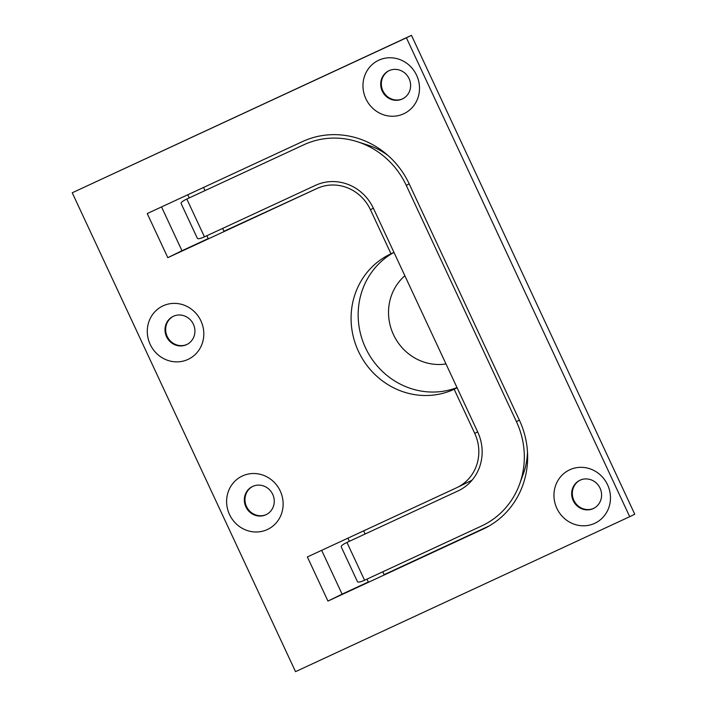 <?xml version="1.0" encoding="UTF-8"?>
<svg xmlns="http://www.w3.org/2000/svg" width="707" height="707" viewBox="0 0 707 707"><rect width="100%" height="100%" fill="white"/><g stroke="black" fill="none" stroke-linecap="round" stroke-linejoin="round"><path stroke-width="1.06" d="M267.37 529.525A29.544 27.953 64 0 1 226.673 499.549A29.544 27.953 64 0 1 270.595 479.178A29.544 27.953 64 0 1 267.37 529.525M265.903 514.767A15.642 14.803 -116 0 0 266.159 514.652A15.642 14.803 -116 0 0 272.593 494.096A15.642 14.803 -116 0 0 252.426 486.54A15.642 14.803 -116 0 0 245.93 506.954A15.642 14.803 -116 0 0 265.903 514.767M252.752 486.389A15.642 14.803 -116 0 0 246.637 506.778A15.642 14.803 -116 0 0 266.486 514.484M403.724 113.783A29.544 27.953 64 0 1 363.027 83.797A29.544 27.953 64 0 1 406.958 63.427A29.544 27.953 64 0 1 403.724 113.783M402.265 99.024A15.642 14.803 -116 0 0 402.522 98.9A15.642 14.803 -116 0 0 408.946 78.353A15.642 14.803 -116 0 0 388.788 70.788A15.642 14.803 -116 0 0 382.293 91.212A15.642 14.803 -116 0 0 402.265 99.024M389.106 70.638A15.642 14.803 -116 0 0 383 91.026A15.642 14.803 -116 0 0 402.84 98.741M594.702 523.339A29.544 27.953 64 0 1 554.014 493.353A29.544 27.953 64 0 1 597.936 472.992A29.544 27.953 64 0 1 594.702 523.339M593.244 508.58A15.642 14.803 -116 0 0 593.5 508.457A15.642 14.803 -116 0 0 599.934 487.91A15.642 14.803 -116 0 0 579.767 480.345A15.642 14.803 -116 0 0 573.271 500.768A15.642 14.803 -116 0 0 593.244 508.58M580.093 480.194A15.642 14.803 -116 0 0 573.978 500.591A15.642 14.803 -116 0 0 593.818 508.298M188.035 359.403A29.544 27.953 64 0 1 147.339 329.418A29.544 27.953 64 0 1 191.27 309.056A29.544 27.953 64 0 1 188.035 359.403M186.577 344.645A15.642 14.803 -116 0 0 186.834 344.521A15.642 14.803 -116 0 0 193.258 323.974A15.642 14.803 -116 0 0 173.1 316.418A15.642 14.803 -116 0 0 166.605 336.832A15.642 14.803 -116 0 0 186.577 344.645M173.418 316.259A15.642 14.803 -116 0 0 167.312 336.656A15.642 14.803 -116 0 0 187.152 344.362M629.707 516.693L634.762 514.219L411.465 35.35L72.238 192.781L295.535 671.65L629.707 516.693L406.41 37.825L72.238 192.781M457.243 487.45A41.713 39.468 -116 0 0 474.733 433.373L454.168 389.265A74.739 70.709 64 0 1 358.732 351.927A74.739 70.709 64 0 1 389.769 254.379A74.739 70.709 64 0 1 390.998 253.795L370.424 209.687A41.713 39.468 -116 0 0 316.992 188.486L167.806 257.666L147.242 213.558L302.393 141.612A83.426 78.928 64 0 1 409.256 184.014L519.442 420.303A83.426 78.928 64 0 1 484.454 528.465A83.426 78.928 64 0 1 483.093 529.119L327.942 601.065L307.377 556.957L456.554 487.777A41.713 39.468 -116 0 0 457.243 487.45L471.401 480.53A41.713 39.468 -116 0 0 472.029 480.221M368.329 581.985L342.1 594.145L321.667 550.329M489.217 525.92L384.095 574.667M208.203 238.586L181.973 250.746L161.541 206.93M316.992 188.486L223.969 231.269M454.168 389.265L457.12 387.816M390.998 253.795L393.949 252.355M181.973 250.746L167.806 257.666M327.942 601.065L342.1 594.145M411.465 35.35L406.41 37.825M357.468 581.693C358.157 582.541 360.526 582.055 364.573 580.244L481.617 525.964A79.953 75.64 -116 0 0 519.583 484.162A79.953 75.64 -116 0 0 516.455 421.681L406.278 185.402A79.953 75.64 -116 0 0 357.556 141.789A79.953 75.64 -116 0 0 303.86 144.767L186.816 199.038C182.813 200.965 180.904 202.423 181.089 203.439L197.341 238.294C198.022 239.143 200.39 238.657 204.447 236.845L315.525 185.34A45.195 42.756 64 0 1 373.411 208.309L477.711 431.986A45.195 42.756 64 0 1 458.021 490.932L346.951 542.437C342.948 544.355 341.039 545.822 341.216 546.838L357.468 581.693M388.037 155.513A69.516 65.769 -116 0 0 368.117 145.2L357.556 141.789M519.583 484.162L523.366 473.734A69.516 65.769 -116 0 0 527.475 451.676M393.976 252.408A74.739 70.709 -116 0 0 365.51 347.817A74.739 70.709 -116 0 0 457.014 387.595M445.984 363.946A50.409 47.687 64 0 1 393.481 334.667A50.409 47.687 64 0 1 404.864 275.765M474.733 433.373L477.685 431.924M370.424 209.687L373.384 208.247M483.093 529.119L485.815 527.784M364.573 580.244L346.951 542.437M204.447 236.845L186.816 199.038M406.278 185.402L409.176 183.829M516.455 421.681L519.353 420.117M187.77 194.77L189.237 197.916M206.868 235.723L208.335 238.869M203.536 187.452L205.003 190.607M222.634 228.414L224.101 231.56M347.897 538.168L349.364 541.315M366.995 579.121L368.462 582.268M363.663 530.851L365.139 534.006M382.761 571.813L384.237 574.959"/></g></svg>
